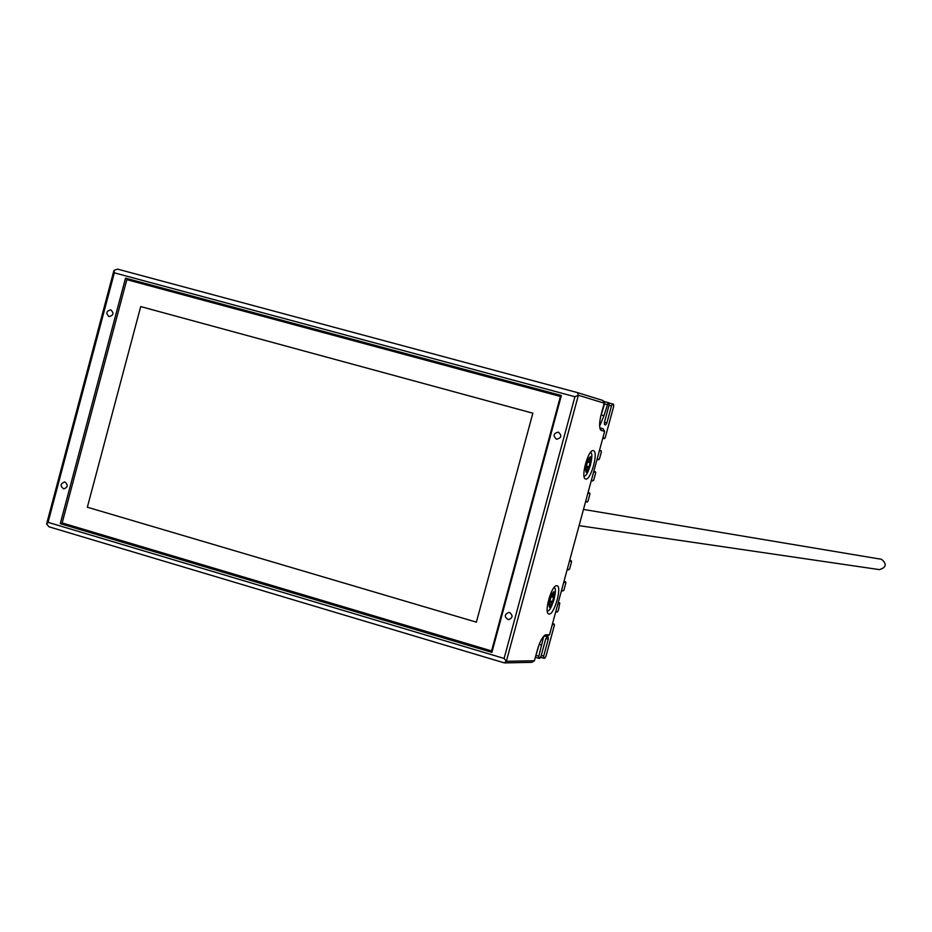 <?xml version="1.0" encoding="UTF-8"?>
<svg xmlns="http://www.w3.org/2000/svg" width="932" height="932" viewBox="0 0 932 932"><rect width="100%" height="100%" fill="white"/><g stroke="black" fill="none" stroke-linecap="round" stroke-linejoin="round"><path stroke-width="1.4" d="M131.773 280.998L132.029 280.031L125.529 278.144L60.277 523.668L66.487 524.227M579.087 525.66L879.424 569.627C886.309 567.483 887.019 564.046 881.579 559.317L583.479 509.431M140.72 306.581L87.352 507.218L476.368 622.157L532.848 413.202L140.72 306.581L87.352 507.218L476.368 622.157M126.81 279.658L560.4 396.461L491.583 650.92L62.153 522.934L126.81 279.658M492.294 650.909L491.583 650.92M560.4 396.461L561.064 396.659M553.946 596.177L553.363 593.428L551.255 595.991L549.356 602.899L550.043 605.602L552.152 603.039L553.946 596.177M590.48 461.363L589.944 458.393L587.894 460.734L586.007 467.666L586.624 470.613L588.686 468.26L590.48 461.363M65.042 482.054C68.304 485.083 67.873 487.354 63.737 488.881C59.963 486.085 60.254 483.778 64.588 481.961L65.042 482.054M48.056 522.339L46.6 524.005L49.012 526.813L504.34 662.897L506.356 661.301L504.107 658.435L48.056 522.339L114.345 272.831L574.928 396.729L578.376 395.25L577.49 392.617L117.479 269.103L113.949 270.431L114.345 272.831M113.949 270.431L46.6 524.005M109.009 316.612C105.666 313.303 106.26 311.055 110.768 309.843C114.135 313.129 113.564 315.389 109.056 316.624L109.009 316.612M556.497 439.193C552.804 435.687 553.422 433.333 558.361 432.099C562.101 435.559 561.518 437.935 556.579 439.217L556.497 439.193M574.928 396.729L504.107 658.435M504.34 662.897L531.764 662.337L534.42 660.776L506.356 661.301L578.376 395.25L604.227 403.172L602.724 400.422L577.49 392.617M60.277 523.668L491.898 652.365L561.379 395.506L125.529 278.144M604.227 403.172L601.257 414.111C599.288 422.01 599.101 427.322 600.686 430.048L604.612 431.458L603.121 428.732L599.835 427.811M585.692 479.025L585.645 479.013C580.182 478.384 588.348 448.572 593.404 450.68C598.798 451.391 590.806 480.772 585.692 479.025M561.344 395.634L132.029 280.031M509.606 612.499C513.148 615.516 512.798 617.904 508.546 619.687C504.13 617.101 504.224 614.654 508.79 612.371L509.606 612.499M543.694 636.253L546.874 636.288L549.519 634.739L545.441 634.867C542.482 636.684 539.791 641.694 537.38 649.895L534.42 660.776M604.612 431.458L549.519 634.739M556.777 585.739L556.963 585.762C562.439 586.275 554.027 615.749 548.901 613.99C543.496 613.64 551.581 584.62 556.777 585.739M539.185 644.373L535.085 658.33M543.752 636.253L538.812 656.198L536.366 655.476M545.872 638.513L548.261 639.212L548.214 637.092L546.874 637.08L545.651 639.201L541.049 656.175L539.814 658.307L538.894 658.318L538.812 656.198M548.261 639.212L543.671 656.14L541.259 655.417M552.303 625.104L553.748 624.021L554.447 624.988L546.012 656.105L544.789 658.225L543.706 658.237L543.671 656.14M558.047 603.948L559.806 602.946L558.501 610.052L557.301 612.149L555.891 611.206M609.05 405.28L611.485 405.933L612.662 403.987L613.617 404.29L613.652 406.597L605.159 437.854L604.449 438.623L602.783 438.226L603.971 438.553L603.027 437.318M611.485 405.933L606.872 422.942L604.437 422.278L604.484 424.549L605.695 424.899L606.872 422.942M604.449 422.254L609.074 405.199L609.039 402.88L604.705 401.68L608.188 402.612L603.994 415.649L600.161 424.957L599.626 424.281M600.499 417.291L604.565 403.812L604.53 401.482L603.051 401.028M599.299 451.065L601.128 450.587L601.315 452.055L599.556 458.591L598.705 459.814L597.272 458.556M563.802 582.791L565.211 581.743L565.887 582.756L563.883 590.154L562.637 591.028L561.635 590.038M568.31 569.848L567.192 569.534L568.38 569.883L567.378 568.846M568.427 569.883L569.603 569.033L571.502 562.066L571.293 560.668L569.708 560.225M569.708 561.67L570.943 560.598M592.461 480.947L591.284 480.621L592.496 480.959L591.517 479.782M592.519 480.959L593.684 480.213L595.699 472.792L595.455 471.802L593.812 471.312L595.035 471.65L593.544 472.303M587.789 493.517L589.711 492.981L589.851 494.403L588.08 500.927L587.148 502.162L585.762 501.008M589.292 492.842L588.069 492.504L589.292 492.842M601.524 414.985L603.994 415.649M539.185 644.396L541.807 645.165M552.163 595.653L553.387 596.014M550.8 596.69L553.818 597.563M549.577 607.349C554.027 602.293 555.437 597.074 553.829 591.692C549.367 596.748 547.958 601.967 549.577 607.349M549.915 600.825L552.711 601.641M549.309 602.188L551.744 602.899M588.523 460.827L589.991 461.235M587.346 461.969L590.34 462.796M586.158 472.349C590.48 467.771 591.902 462.54 590.41 456.657C586.077 461.235 584.667 466.466 586.158 472.349M586.31 466.082L589.234 466.885M586.403 467.596L588.185 468.085M601.501 430.619L600.01 427.881M543.869 636.067L546.199 634.692M597.028 459.429L598.216 459.744L597.028 459.429M563.988 581.358L565.631 581.836L563.988 581.358M558.256 602.491L559.794 602.946L558.256 602.491M559.48 602.888L558.245 602.526M586.496 501.486L585.692 501.265M569.534 560.901L570.326 561.134M587.894 493.121L588.698 493.343M593.649 471.918L594.441 472.14M592.239 480.283L591.436 480.062M597.983 459.08L597.191 458.859M599.393 450.715L600.196 450.937M603.738 437.865L602.934 437.644M568.124 569.254L567.32 569.033M562.38 590.422L561.588 590.189M565.211 581.743L563.976 581.393M563.79 582.069L564.582 582.29M558.058 603.214L558.851 603.447M556.649 611.567L555.856 611.334M553.748 624.021L552.513 623.659M552.327 624.358L553.119 624.591M552.536 623.601L554.179 624.091L552.536 623.601M612.65 403.987L609.213 403.067L612.662 403.987M604.542 403.906L607 404.558M540.642 657.316L543.647 658.213M535.749 657.386L538.789 658.283L535.749 657.386M552.047 595.816L553.596 596.27M549.332 602.119L551.919 602.876M553.957 587.684C558.594 587.428 550.8 613.757 547.235 610.728M588.372 460.932L590.201 461.433M585.902 467.34L588.43 468.039M590.364 452.614C595.012 452.183 587.649 478.71 583.98 475.786M600.126 428.965L600.686 430.048M544.672 635.321L545.441 634.867M543.682 658.225L540.63 657.328"/></g></svg>
